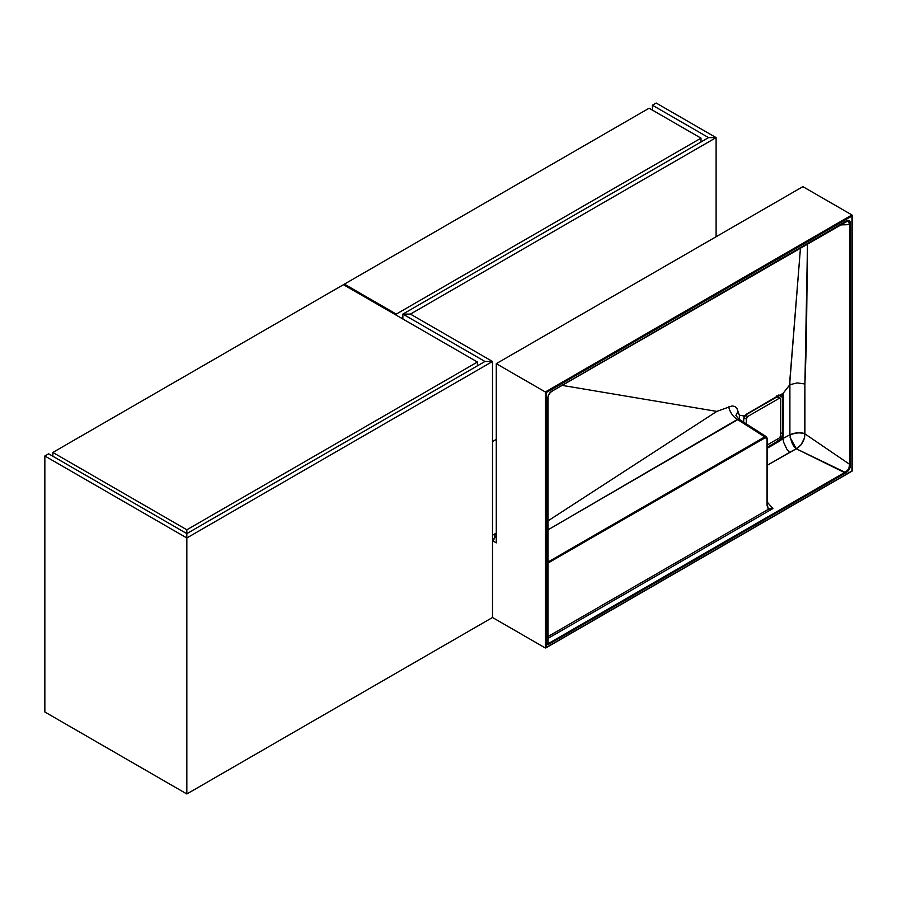 <?xml version="1.0" encoding="UTF-8"?>
<svg xmlns="http://www.w3.org/2000/svg" width="897" height="897" viewBox="0 0 897 897"><rect width="100%" height="100%" fill="white"/><g stroke="black" fill="none" stroke-linecap="round" stroke-linejoin="round"><path stroke-width="1.35" d="M484.963 361.48L402.876 314.096L402.876 318.996L402.876 314.096L410.434 314.096L492.509 361.48L492.509 541.239L492.509 361.48L484.963 361.48L402.876 314.096L708.552 137.622L716.098 137.622L656.189 103.032L652.422 105.207L656.189 103.032L716.098 137.622L716.098 236.752L716.098 137.622L708.552 137.622L716.098 137.622L410.434 314.096L492.509 361.48L492.509 541.239L492.509 361.48L186.834 537.965L44.85 455.99L44.85 711.994L186.834 793.968L186.834 533.603L48.629 453.804L186.834 533.603L484.963 361.48L492.509 361.48L186.834 537.965L186.834 533.603L186.834 537.965L186.834 533.603L484.963 361.48L492.509 361.48L484.963 361.48M410.434 314.096L402.876 314.096L402.876 318.996L402.876 314.096L410.434 314.096L402.876 314.096L708.552 137.622L652.422 105.207L708.552 137.622L716.098 137.622L410.434 314.096M44.85 455.99L48.629 453.804L44.85 455.99L186.834 537.965L186.834 793.968L186.834 537.965L186.834 793.968L492.509 617.495L492.509 540.689L496.276 542.864L496.276 363.666L802.893 186.643L851.959 214.966L802.893 186.643L496.276 363.666L545.342 391.989L496.276 363.666L496.276 542.864L492.509 540.689L492.509 617.495L545.342 647.993L492.509 617.495L186.834 793.968L44.85 711.994L44.85 455.99M652.422 110.118L652.422 105.207L652.422 110.118M716.098 236.752L716.098 137.622L716.098 236.752M494.864 533.883L492.509 535.24L494.864 533.883L494.684 537.752L492.509 540.689A3.33 1.929 120 0 0 494.864 536.608L496.276 537.415L494.864 536.608L494.864 533.883L496.276 534.702L494.864 533.883L496.276 533.065L494.864 533.883M492.509 539.602L494.393 538.514L492.509 539.602M492.509 441.559L496.276 439.373L492.509 441.559M477.417 362.029L343.45 284.685L477.417 362.029L186.834 529.791L52.867 452.447L343.45 284.685L52.867 452.447L186.834 529.791L186.834 533.603L186.834 529.791L477.417 362.029L477.417 365.841L477.417 362.029M52.867 456.259L52.867 452.447L52.867 456.259M701.006 138.16L649.114 108.212L701.006 138.16L396.283 314.096L344.392 284.136L649.114 108.212L344.392 284.136L396.283 314.096L396.283 315.183L396.283 314.096L701.006 138.16L701.006 141.973L701.006 138.16M344.392 285.224L344.392 284.136L344.392 285.224M401.464 318.177L402.876 317.37L401.464 318.177M747.706 416.5L745.598 415.289L747.706 416.5L746.282 418.955A1.996 1.155 -60 0 1 747.706 416.5L779.302 398.257A1.996 1.155 -60 0 1 780.312 398.156A1.996 1.155 -60 0 1 780.726 399.075L780.312 398.156L779.302 398.257L747.706 416.5M744.185 417.744L746.282 418.955L746.282 423.9L746.282 418.955L744.185 417.744M767.249 444.979L779.583 437.826L780.726 435.572A1.996 1.155 -60 0 1 779.302 438.016L767.249 444.979M780.726 435.572L780.726 399.075L780.726 435.572M776.69 396.743L779.302 398.257L776.69 396.743M783.081 438.454L783.081 436.447L781.422 439.418L783.081 438.454L779.863 440.909L767.249 448.231L779.325 441.268L776.948 439.384L778.854 440.483L767.249 447.177L778.854 440.483L779.325 441.268L781.422 439.418A5.999 3.465 120 0 0 783.081 436.447L783.081 438.454L789.898 434.821L789.898 384.746L783.081 393.357L781.253 394.411L783.081 395.465L783.081 393.357L783.552 397.461L783.07 436.435L783.081 395.465A5.999 3.465 120 0 0 781.253 394.411L783.081 393.357L789.607 385.015L800.483 247.751L789.887 379.745L789.898 434.821L783.081 438.454L783.529 442.064L783.081 438.454M743.927 415.961L743.927 418.069L745.755 414.907L743.927 415.961L739.363 415.188L739.363 419.471L739.363 415.188L743.927 415.961L781.253 394.411L745.755 414.907A5.999 3.465 120 0 0 743.927 418.069L743.927 415.961M790.134 437.411L796.289 448.792L767.249 465.263L789.584 452.368L786.961 449.408L783.529 442.064L786.961 449.408L789.584 452.368L796.289 448.792L845.03 472.282L548 643.766L845.03 472.282L848.719 469.097L849.627 464.321L804.912 433.856L804.912 383.983L806.336 344.728L807.513 243.692L804.912 383.983L797.108 382.907L789.898 384.746L797.108 382.907L804.912 383.983L804.531 437.781L801.088 444.834L796.289 448.792L845.378 473.011L849.324 469.445L850.434 464.556L850.434 224.228L849.313 220.617L845.893 221.312L550.769 391.888L548.246 395.599L547.809 398.649L547.809 644.808L845.378 473.011L845.03 472.282C848.304 470.611 849.829 467.965 849.627 464.321L804.912 433.856C799.519 432.276 794.507 432.601 789.898 434.821C796.895 432.556 801.896 432.231 804.912 433.856C804.654 440.371 801.783 445.349 796.289 448.792C793.363 446.852 791.232 442.199 789.898 434.821M547.787 562.15L548.661 561.645L548 560.58L548.661 561.645L764.715 436.906L737.39 419.437L738.758 419.078L735.921 415.389L737.973 411.555L736.93 408.449L734.912 406.487L732.064 405.937L716.815 411.398L548 520.888L716.815 411.398L562.127 385.374L716.815 411.398L732.064 405.937L734.912 406.487L736.908 408.427L739.363 415.188L737.973 411.555L735.921 415.434M743.938 418.092L743.478 422.106L743.871 417.823M851.959 214.966L545.342 391.989L545.342 647.993L546.284 647.443L546.284 392.527L851.959 216.054L851.959 470.97L546.284 647.443L546.284 392.527L851.959 216.054L851.959 214.966L545.342 391.989L546.284 392.527L545.342 391.989L545.342 647.993L852.15 471.082L851.959 214.966M548 638.395L772.889 508.554L767.249 502.107L772.889 508.554L548 638.395M547.921 398.234L547.91 398.795C547.832 395.207 549.356 392.55 552.518 390.812L552.866 390.487C549.379 392.381 547.697 395.308 547.809 399.255L547.809 644.808L845.378 473.011C848.854 471.116 850.535 468.2 850.434 464.254L850.434 224.542L840.007 224.945L849.627 224.598L849.627 464.321L850.434 464.254L849.627 464.321L849.627 224.037L849.257 221.581L847.912 220.808M548 563.069L765.175 437.725L767.058 438.812L767.058 504.809L768.415 509.283L548 636.534L768.415 509.283L767.058 505.516L767.058 438.812L766.744 437.781L765.545 437.545L547.663 563.226M767.955 508.195L770.175 508.924L772.889 508.554L768.415 509.283L772.889 508.554L768.37 508.509L768.415 509.283L767.249 504.54L767.249 438.543L766.43 436.772L738.758 419.078L548 529.847L737.39 419.437L764.715 436.906L766.386 436.749L767.07 438.274L766.43 436.772L764.715 436.906L548 562.027M766.386 436.749L766.89 437.332L766.386 436.749M552.855 390.621L845.019 221.94L552.036 391.103M728.667 406.89C730.158 412.575 733.073 416.757 737.39 419.437C733.073 416.757 730.158 412.575 728.667 406.89M779.336 440.158L780.715 438.812L779.336 440.158M782.195 436.155A5.337 3.083 -60 0 1 780.715 438.812L781.422 439.418L780.715 438.812A5.337 3.083 -60 0 0 782.195 436.155L783.07 436.435L782.195 436.155L782.621 433.946L780.726 432.847L783.552 433.946L782.621 433.946L782.195 436.155M782.621 397.449L779.056 395.386L782.621 397.449L782.621 433.946L782.621 397.449L783.552 397.461L782.621 397.449L782.195 395.7L783.07 395.487L782.195 395.7L782.621 397.449M780.704 394.803L781.5 394.994A5.337 3.083 -60 0 1 782.195 395.7A5.337 3.083 -60 0 0 781.5 394.994A5.337 3.083 -60 0 0 780.895 394.781M778.428 395.745L778.473 395.05M747.291 413.539L745.777 414.896M778.876 395.285L747.582 413.551M745.519 414.963L743.501 420.076M549.121 562.464L548.661 561.645L549.121 562.464M765.175 437.725L764.715 436.906L765.175 437.725M852.15 471.082L545.813 647.948L852.15 471.082L852.15 215.392M548 644.248L547.91 399.176M845.355 221.75L848.046 220.808L849.627 224.598L850.434 224.542C850.535 220.449 848.842 219.485 845.366 221.615M780.312 398.156L776.533 395.981M779.19 395.308L780.76 394.803M743.669 422.218L743.669 420.323M548 644.147L548 398.986C547.764 395.599 549.345 392.875 552.731 390.8L848.091 220.808"/></g></svg>
